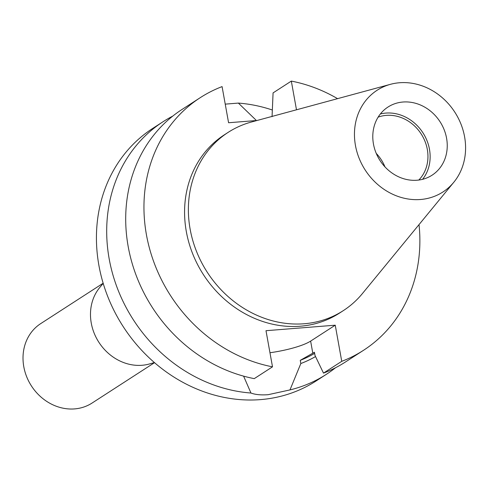 <?xml version="1.0" encoding="UTF-8"?>
<svg xmlns="http://www.w3.org/2000/svg" width="490" height="490" viewBox="0 0 490 490"><rect width="100%" height="100%" fill="white"/><g stroke="black" fill="none" stroke-linecap="round" stroke-linejoin="round"><path stroke-width="0.73" d="M243.604 376.142L250.954 393.023C255.253 394.646 260.962 395.203 268.073 394.701L289.976 389.918A150.393 132.423 57.1 0 0 326.328 374.348A150.393 132.423 57.1 0 0 335.527 367.739M418.803 180.044A38.196 33.632 57.1 0 0 423.483 137.99A38.196 33.632 57.1 0 0 386.291 115.377A38.196 33.632 57.1 0 0 378.127 117.147M384.969 166.882A38.196 33.632 57.1 0 0 376.253 153.401M417.057 180.228A40.584 35.733 57.1 0 0 432.058 175.2A40.584 35.733 57.1 0 0 444.136 129.685A40.584 35.733 57.1 0 0 402.988 102.018A40.584 35.733 57.1 0 0 387.982 107.047A40.584 35.733 57.1 0 0 375.904 152.562A40.584 35.733 57.1 0 0 417.057 180.228M422.588 179.316A40.584 35.733 57.1 0 0 424.53 135.467A40.584 35.733 57.1 0 0 385.881 113.08A40.584 35.733 57.1 0 0 380.344 113.986M103.2 283.392L99.948 287.263A47.297 41.644 57.1 0 0 96.738 338.663A47.297 41.644 57.1 0 0 142.069 365.277A47.297 41.644 57.1 0 0 149.53 363.941L154.399 362.563M103.157 283.232L40.713 323.614A47.297 41.644 57.1 0 0 26.638 376.657A47.297 41.644 57.1 0 0 74.596 408.905A47.297 41.644 57.1 0 0 92.077 403.043L154.522 362.667M399.522 82.749A60.576 53.337 57.1 0 0 390.487 84.311A60.576 53.337 57.1 0 0 356.536 150.381A60.576 53.337 57.1 0 0 420.524 199.497A60.576 53.337 57.1 0 0 453.814 182.243A60.576 53.337 57.1 0 0 457.427 116.559A60.576 53.337 57.1 0 0 399.522 82.749M390.487 84.311L251.499 121.992A106.116 93.431 57.1 0 0 228.095 132.404A106.116 93.431 57.1 0 0 196.508 251.407A106.116 93.431 57.1 0 0 304.112 323.761A106.116 93.431 57.1 0 0 343.337 310.611A106.116 93.431 57.1 0 0 362.429 293.541L453.814 182.243M228.095 132.404L224.291 134.86A106.116 93.431 57.1 0 0 192.711 253.869A106.116 93.431 57.1 0 0 300.309 326.218A106.116 93.431 57.1 0 0 339.533 313.073L343.337 310.611M172.792 116.081A150.393 132.423 57.1 0 0 162.992 121.765L152.727 128.405A150.393 132.423 57.1 0 0 107.965 297.075A150.393 132.423 57.1 0 0 260.472 399.62A150.393 132.423 57.1 0 0 316.062 380.987L326.328 374.348M162.992 121.765A150.393 132.423 57.1 0 0 114.568 280.292A150.393 132.423 57.1 0 0 250.954 393.023M225.235 104.137L238.367 103.09L255.964 120.062M272.336 110.011A150.393 132.423 57.1 0 0 238.367 103.09M289.976 389.918L300.829 363.531A129.721 114.219 57.1 0 0 315.536 356.555M300.829 363.531L300.26 360.34A126.524 111.401 57.1 0 0 314.641 353.376M300.26 360.34L314.433 352.243L315.015 355.477L323.498 373.123A150.393 132.423 57.1 0 0 345.334 362.055L363.58 350.258A150.393 132.423 57.1 0 0 419.024 224.622M200.245 97.675L181.998 109.472A150.393 132.423 57.1 0 0 131.173 259.884A150.393 132.423 57.1 0 0 254.255 378.635L272.501 366.832A150.393 132.423 57.1 0 1 149.419 248.081A150.393 132.423 57.1 0 1 200.245 97.675A150.393 132.423 57.1 0 1 222.08 86.608L228.579 122.745L257.097 120.473M272.054 116.687L273.077 92.898L291.323 81.095L296.487 109.797M323.498 373.123L341.744 361.326A150.393 132.423 57.1 0 0 363.58 350.258M337.567 98.655A150.393 132.423 57.1 0 0 291.323 81.095M341.744 361.326L335.246 325.188L265.997 330.701L272.501 366.832M269.966 352.739A38.434 7.816 169.8 0 0 310.629 341.107L335.246 325.188M312.822 353.284L310.629 341.107"/></g></svg>

